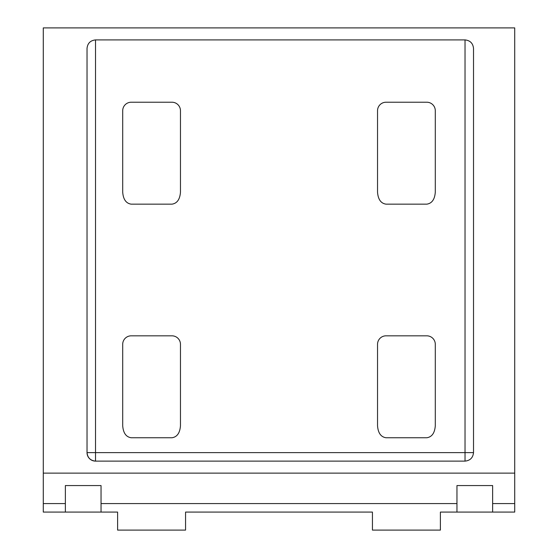<?xml version="1.0" encoding="UTF-8"?>
<svg xmlns="http://www.w3.org/2000/svg" width="558" height="558" viewBox="0 0 558 558"><rect width="100%" height="100%" fill="white"/><g stroke="black" fill="none" stroke-linecap="round" stroke-linejoin="round"><path stroke-width="0.84" d="M456.96 503.588L456.96 512.084L440.395 512.084L440.395 530.1L372.437 530.1L372.437 512.084L185.563 512.084L185.563 530.1L117.605 530.1L117.605 512.084L101.04 512.084L101.04 503.588L456.96 503.588L456.96 485.565L492.637 485.565L492.637 503.588L514.72 503.588L514.72 27.9L43.28 27.9L43.28 503.588L65.363 503.588L65.363 512.084L43.28 512.084L43.28 503.588M514.72 503.588L514.72 512.084L492.637 512.084L492.637 503.588M456.96 512.084L492.637 512.084M65.363 512.084L101.04 512.084M514.72 473.128L43.28 473.128M101.04 503.588L101.04 485.565L65.363 485.565L65.363 503.588M171.969 335.825L131.2 335.825A8.496 8.496 0 0 0 122.704 344.314L122.704 425.74C123.241 432.987 126.073 436.991 131.2 437.758L171.969 437.758C177.095 436.991 179.927 432.987 180.464 425.74L180.464 344.314A8.496 8.496 0 0 0 171.969 335.825M171.969 102.226L131.2 102.226A8.496 8.496 0 0 0 122.704 110.721L122.704 192.147C123.241 199.387 126.073 203.398 131.2 204.158L171.969 204.158C177.095 203.398 179.927 199.387 180.464 192.147L180.464 110.721A8.496 8.496 0 0 0 171.969 102.226M465.03 39.911L95.523 39.911L95.523 452.622L465.03 452.622L465.03 39.911C470.15 40.455 472.982 43.287 473.519 48.407L473.519 452.622C472.982 457.741 470.15 460.573 465.03 461.117L95.523 461.117C90.396 460.573 87.564 457.741 87.027 452.622A8.496 8.496 0 0 0 95.523 461.117A8.496 8.496 0 0 1 87.027 452.622L87.027 48.407C87.564 43.287 90.396 40.455 95.523 39.911M377.536 192.147L377.536 110.721A8.496 8.496 0 0 1 386.031 102.226L426.8 102.226A8.496 8.496 0 0 1 435.296 110.721L435.296 192.147C434.759 199.387 431.927 203.398 426.8 204.158L386.031 204.158C380.905 203.398 378.073 199.387 377.536 192.147M377.536 425.74L377.536 344.314A8.496 8.496 0 0 1 386.031 335.825L426.8 335.825A8.496 8.496 0 0 1 435.296 344.314L435.296 425.74C434.759 432.987 431.927 436.991 426.8 437.758L386.031 437.758C380.905 436.991 378.073 432.987 377.536 425.74M95.523 461.117L95.523 452.622L87.027 452.622M473.519 452.622L465.03 452.622L465.03 461.117"/></g></svg>
